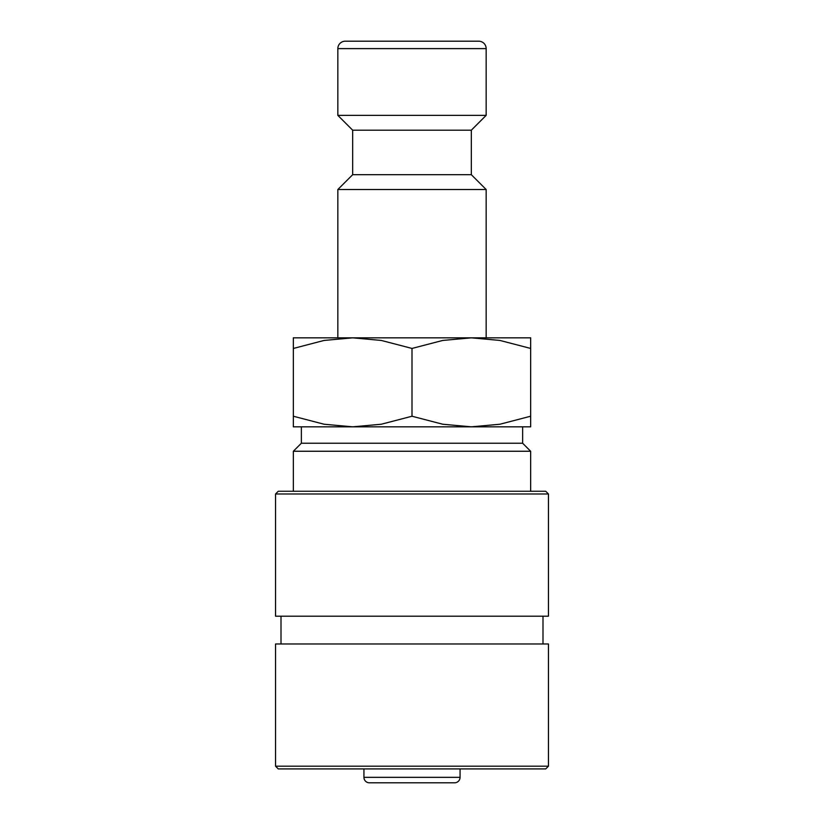 <?xml version="1.0" encoding="UTF-8"?>
<svg xmlns="http://www.w3.org/2000/svg" width="824" height="824" viewBox="0 0 824 824"><rect width="100%" height="100%" fill="white"/><g stroke="black" fill="none" stroke-linecap="round" stroke-linejoin="round"><path stroke-width="1.24" d="M471.328 174.688L352.672 174.688L352.672 130.192L471.328 130.192L471.328 174.688L486.16 189.52L337.84 189.52L337.84 337.84M486.16 48.616L337.84 48.616A7.416 7.416 0 0 1 345.256 41.2L478.744 41.2A7.416 7.416 0 0 1 486.16 48.616L486.16 115.36L337.84 115.36L352.672 130.192M530.656 337.84L471.328 337.84L499.911 340.436L530.656 348.439C530.656 334.245 530.656 334.245 530.656 348.459L530.656 416.233C530.656 430.427 530.656 430.427 530.656 416.213L499.911 424.236L471.328 426.832L442.746 424.236L412 416.233L381.255 424.236L352.672 426.832L324.089 424.236L293.344 416.233C293.344 430.427 293.344 430.427 293.344 416.213L293.344 348.439C293.344 334.245 293.344 334.245 293.344 348.459L324.089 340.436L352.672 337.84L381.255 340.436L412 348.439L442.746 340.436L471.328 337.84L293.344 337.84M530.656 426.832L293.344 426.832M460.06 777.341A5.459 5.459 0 0 1 454.601 782.8L369.399 782.8A5.459 5.459 0 0 1 363.94 777.341L460.06 777.341L460.06 768.916M412 766.186L275.546 766.186L278.275 768.916L545.725 768.916L548.454 766.186L412 766.186M548.454 766.186L548.454 643.977L275.546 643.977L275.546 766.186M412 493.988L275.546 493.988L275.546 616.208L548.454 616.208L548.454 493.988L412 493.988M548.454 493.988L545.725 491.259L278.275 491.259L275.546 493.988M522.632 426.832L522.632 443.219L530.656 451.253L293.344 451.253L293.344 491.259M522.632 443.219L301.368 443.219L293.344 451.253M412 348.439L412 416.233M352.672 174.688L337.84 189.52M337.84 48.616L337.84 115.36M363.94 768.916L363.94 777.341M281.005 616.208L281.005 643.977M301.368 426.832L301.368 443.219M530.656 451.253L530.656 491.259M542.995 616.208L542.995 643.977M471.328 130.192L486.16 115.36M486.16 189.52L486.16 337.84"/></g></svg>
